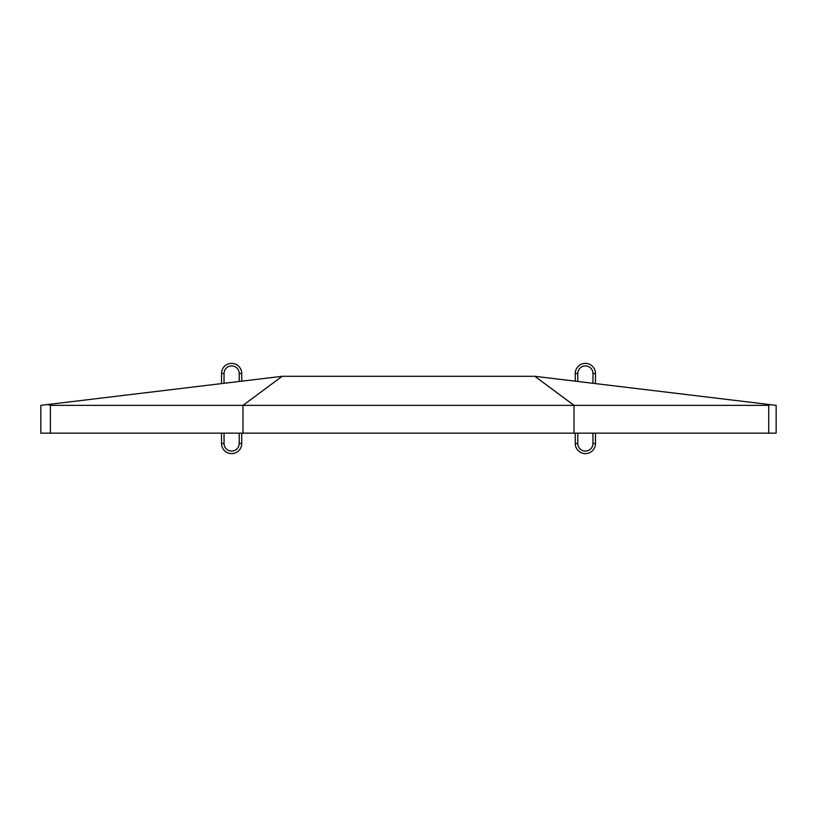<?xml version="1.0" encoding="UTF-8"?>
<svg xmlns="http://www.w3.org/2000/svg" width="817" height="817" viewBox="0 0 817 817"><rect width="100%" height="100%" fill="white"/><g stroke="black" fill="none" stroke-linecap="round" stroke-linejoin="round"><path stroke-width="1.23" d="M575.27 433.153L575.27 443.508A10.11 10.11 0 0 0 585.381 453.619A10.11 10.11 0 0 0 595.481 443.508L592.958 443.508L592.958 433.153M575.27 443.508L577.793 443.508A7.578 7.578 0 0 0 585.381 451.086A7.578 7.578 0 0 0 592.958 443.508M595.481 383.602L595.481 373.492A10.11 10.11 0 0 0 585.381 363.381A10.11 10.11 0 0 0 575.27 373.492L577.793 373.492L577.793 381.468M595.481 373.492L592.958 373.492A7.578 7.578 0 0 0 585.381 365.914A7.578 7.578 0 0 0 577.793 373.492M239.207 433.153L239.207 443.508L241.73 443.508A10.11 10.11 0 0 1 231.62 453.619A10.11 10.11 0 0 1 221.519 443.508L221.519 433.153M239.207 443.508A7.578 7.578 0 0 1 231.62 451.086A7.578 7.578 0 0 1 224.042 443.508L221.519 443.508M224.042 383.296L224.042 373.492L221.519 373.492A10.11 10.11 0 0 1 231.62 363.381A10.11 10.11 0 0 1 241.73 373.492L241.73 381.161M224.042 373.492A7.578 7.578 0 0 1 231.62 365.914A7.578 7.578 0 0 1 239.207 373.492L241.73 373.492M40.85 433.153L40.85 405.355L282.161 376.3L534.839 376.3L574.004 405.355L574.004 433.153L40.85 433.153M47.733 404.527L50.399 405.355L242.996 405.355L242.996 433.153M50.399 405.355L50.399 433.153M282.161 376.3L242.996 405.355L768.726 405.355L770.135 404.629L534.839 376.3M770.135 404.629L776.15 405.355L776.15 433.153L574.004 433.153M768.726 433.153L768.726 405.355M595.481 443.508L595.481 433.153M577.793 433.153L577.793 443.508M224.042 443.508L224.042 433.153M241.73 433.153L241.73 443.508M239.207 373.492L239.207 381.468M221.519 383.602L221.519 373.492M575.27 373.492L575.27 381.161M592.958 383.296L592.958 373.492"/></g></svg>
